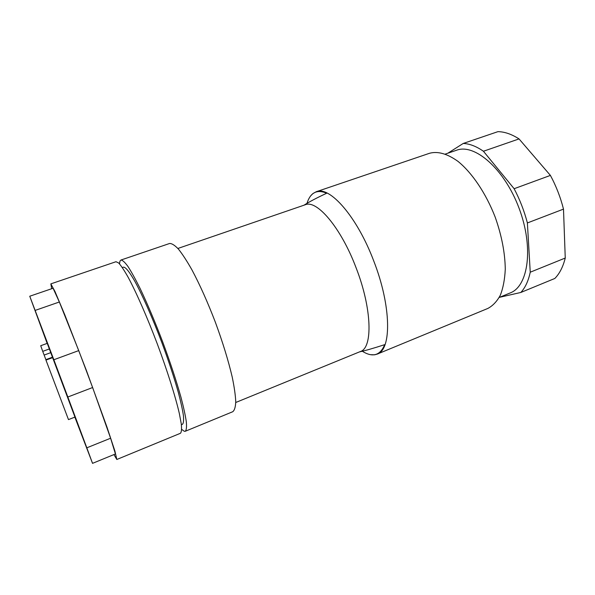 <?xml version="1.0" encoding="UTF-8"?>
<svg xmlns="http://www.w3.org/2000/svg" width="595" height="595" viewBox="0 0 595 595"><rect width="100%" height="100%" fill="white"/><g stroke="black" fill="none" stroke-linecap="round" stroke-linejoin="round"><path stroke-width="0.89" d="M50.977 352.567L44.142 355.059L42.728 351.362L49.578 348.878M52.858 357.565L45.956 360.094L68.477 419.609L75.149 417.006M47.459 343.285L40.72 345.717L42.728 351.362M46.038 360.072L45.867 359.625L52.695 357.126M44.142 355.059L45.867 359.625M47.258 343.36L74.955 417.08M53.84 359.752L29.75 296.228L53.081 288.248L59.344 302L78.733 350.604L53.84 359.752L67.837 397.006L92.627 387.524L110.611 438.225L115.437 453.963L92.537 463.349L74.851 417.117M29.75 296.228L47.154 343.397M110.611 438.225L86.818 447.819L92.537 463.349M86.818 447.819L67.837 397.006M78.733 350.604L92.627 387.524M51.713 288.716L50.85 283.875L54.971 291.498L64.818 314.874L86.476 370.685L106.921 426.957L114.902 451.032L116.821 459.481L113.95 454.573M35.187 310.397L59.344 302M116.821 459.481L180.434 433.279C181.512 432.193 181.795 429.069 181.282 423.915L179.326 413.451C175.443 396.553 167.344 370.826 157.355 344.059C147.248 317.343 136.404 292.643 128.208 277.374C124.348 270.524 121.172 265.734 118.673 262.983L115.988 261.718L50.85 283.875M119.498 263.845L119.974 261.108L120.941 260.037C122.533 260.112 124.868 262.246 127.94 266.441C131.413 271.826 135.444 279.122 140.033 288.33C147.396 303.748 154.968 321.65 162.74 342.043C170.311 362.504 176.403 380.956 181.014 397.415C183.617 407.367 185.387 415.511 186.324 421.855C186.77 427.031 186.421 430.17 185.268 431.278L184.309 431.293L181.683 429.359M122.325 267.527L123.425 267.148C125.567 266.991 129.405 271.759 134.939 281.45C142.562 295.44 152.543 317.998 161.781 342.4C168.712 361.12 174.29 378.033 178.522 393.131C180.917 402.265 182.553 409.754 183.416 415.593C183.833 420.368 183.513 423.268 182.457 424.287L181.378 424.726M120.941 260.037L169.53 243.504C171.784 243.348 174.752 245.214 178.433 249.097C182.479 254.169 187.001 261.131 192.007 269.989C199.92 284.864 207.707 302.29 215.375 322.267C222.753 342.348 228.361 360.592 232.206 376.999C234.274 386.958 235.449 395.177 235.746 401.655C235.538 407.002 234.527 410.364 232.727 411.733L185.268 431.278M304.015 205.193C308.976 201.973 316.533 197.986 326.677 193.226C317.462 189.336 311.081 192.17 307.541 201.727L307.005 203.304M370.625 354.68L374.59 354.806L377.193 354.114C391.659 349.89 391.517 306.395 373.72 260.908C356.963 216.416 329.548 185.677 316.205 191.754L312.873 193.613L310.887 195.643M316.205 191.754L429.523 153.279C437.823 151.026 447.314 153.726 457.994 161.379C472.058 172.758 485.966 193.33 495.196 217.145C501.704 235.575 505.058 252.957 505.274 269.282C504.783 279.353 503.139 287.987 500.35 295.18C496.989 301.39 492.809 305.815 487.811 308.455L377.193 354.114M445.357 154.06L456.544 150.238C474.624 143.239 504.382 168.809 519.056 208.183C533.931 247.483 528.375 286.314 510.16 292.956L499.227 297.441M520.826 292.465L554.823 278.467C559.59 273.633 563.063 266.82 565.25 258.037L530.242 272.205C528.375 280.981 525.236 287.735 520.826 292.465L499.525 297.314M530.242 272.205L527.386 222.946C524.262 210.987 519.837 199.57 514.125 188.712L483.43 151.249C476.268 146.296 469.529 143.7 463.215 143.462L447.856 153.205M483.43 151.249L519.041 138.918C511.618 134.165 504.582 131.74 497.933 131.651L463.215 143.462M565.25 258.037L563.495 209.113C560.505 197.295 556.147 186.064 550.405 175.406L519.041 138.918M550.405 175.406L514.125 188.712M527.386 222.946L563.495 209.113M362.34 351.266L364.103 352.307C373.563 357.424 380.428 354.873 384.697 344.646C373.541 348.276 365.144 350.686 359.499 351.89M177.883 248.465L305.22 204.777C316.771 199.451 340.972 227.632 356.07 267.735C372.083 308.731 372.916 347.934 360.354 351.541L235.746 402.495"/></g></svg>
